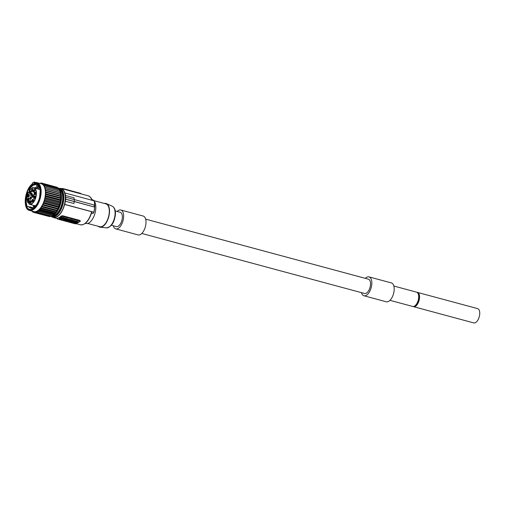 <?xml version="1.0" encoding="UTF-8"?>
<svg xmlns="http://www.w3.org/2000/svg" width="505" height="505" viewBox="0 0 505 505"><rect width="100%" height="100%" fill="white"/><g stroke="black" fill="none" stroke-linecap="round" stroke-linejoin="round"><path stroke-width="0.76" d="M28.886 203.913L28.924 203.868A8.276 4.141 -74.9 0 0 36.006 195.258A8.276 4.141 -74.9 0 0 31.064 188.952A8.276 4.141 -74.9 0 0 27.548 202A8.276 4.141 -74.9 0 0 27.775 202.53L28.248 201.489A1.54 0.77 105.1 0 1 29.448 200.813A1.54 0.77 105.1 0 1 29.404 202.827L29.031 204.102A8.484 4.242 105.1 0 0 29.574 204.336A8.484 4.242 105.1 0 0 35.88 197.247A8.484 4.242 105.1 0 0 33.993 187.955A8.484 4.242 105.1 0 0 31.222 188.82A8.484 4.242 105.1 0 0 31.14 188.883M29.164 198.945A1.338 0.669 105.1 0 1 28.084 200.649A1.338 0.669 105.1 0 1 27.699 199.772A1.338 0.669 105.1 0 1 28.779 198.067A1.338 0.669 105.1 0 1 29.164 198.945M29.359 195.328A1.338 0.669 105.1 0 1 28.28 197.032A1.338 0.669 105.1 0 1 27.895 196.161A1.338 0.669 105.1 0 1 28.974 194.45A1.338 0.669 105.1 0 1 29.359 195.328M30.799 191.862A1.338 0.669 105.1 0 1 29.719 193.566A1.338 0.669 105.1 0 1 29.334 192.689A1.338 0.669 105.1 0 1 30.414 190.985A1.338 0.669 105.1 0 1 30.799 191.862M32.882 189.981A1.338 0.669 105.1 0 1 31.796 191.692A1.338 0.669 105.1 0 1 31.411 190.814A1.338 0.669 105.1 0 1 32.497 189.11A1.338 0.669 105.1 0 1 32.882 189.981M34.738 190.473A1.338 0.669 105.1 0 1 33.658 192.184A1.338 0.669 105.1 0 1 33.273 191.307A1.338 0.669 105.1 0 1 34.353 189.602A1.338 0.669 105.1 0 1 34.738 190.473M35.602 193.137A1.338 0.669 105.1 0 1 34.523 194.842A1.338 0.669 105.1 0 1 34.138 193.964A1.338 0.669 105.1 0 1 35.217 192.26A1.338 0.669 105.1 0 1 35.602 193.137M35.11 196.855A1.338 0.669 105.1 0 1 34.031 198.56A1.338 0.669 105.1 0 1 33.646 197.682A1.338 0.669 105.1 0 1 34.725 195.978A1.338 0.669 105.1 0 1 35.11 196.855M33.469 200.087A1.338 0.669 105.1 0 1 32.389 201.792A1.338 0.669 105.1 0 1 32.004 200.914A1.338 0.669 105.1 0 1 33.084 199.21A1.338 0.669 105.1 0 1 33.469 200.087M31.36 201.482A1.338 0.669 105.1 0 1 30.281 203.193A1.338 0.669 105.1 0 1 29.896 202.316A1.338 0.669 105.1 0 1 30.975 200.611A1.338 0.669 105.1 0 1 31.36 201.482M31.436 197.657A1.338 0.669 105.1 0 1 30.357 199.361A1.338 0.669 105.1 0 1 29.972 198.49A1.338 0.669 105.1 0 1 31.051 196.78A1.338 0.669 105.1 0 1 31.436 197.657M32.067 193.844A1.338 0.669 105.1 0 1 30.988 195.555A1.338 0.669 105.1 0 1 30.603 194.677A1.338 0.669 105.1 0 1 31.682 192.973A1.338 0.669 105.1 0 1 32.067 193.844M33.532 195.542A1.338 0.669 105.1 0 1 32.453 197.247A1.338 0.669 105.1 0 1 32.067 196.376A1.338 0.669 105.1 0 1 33.147 194.665A1.338 0.669 105.1 0 1 33.532 195.542M29.29 203.004L27.775 202.53M27.851 202.739L27.851 202.739A8.484 4.242 105.1 0 1 27.617 202.196A8.484 4.242 105.1 0 1 27.579 202.101M33.627 205.428L34.188 207.126M37.825 188.984L38.127 188.643M34.864 206.545L34.725 205.724M39.541 189.451L39.844 189.104M39.876 188.883L39.321 189.388M34.447 205.649L34.731 206.665M37.604 188.927L39.497 187.519M36.101 188.523L36.404 188.182M39.535 187.633L37.774 188.971M34.851 206.558L34.624 205.699M39.497 189.438L39.914 189.047M28.577 192.386L27.781 192.563L28.419 192.733M33.235 205.32A12.751 6.376 -74.9 0 0 33.759 207.429M32.238 208.111L30.325 206.791L32.112 208.085M30.325 206.791L28.835 207.145M29.631 190.549L28.962 190.025A12.713 6.357 105.1 0 1 33.469 184.798A12.713 6.357 105.1 0 1 36.53 184.256A12.713 6.357 105.1 0 1 36.777 184.338L37.13 184.445A12.751 6.376 -74.9 0 1 40.179 191.351L39.586 197.259A12.751 6.376 -74.9 0 1 39.358 198.187A12.751 6.376 -74.9 0 1 36.707 204.386L33.349 207.675C31.43 208.653 29.883 208.268 28.709 206.526L27.485 206.81A12.751 6.376 -74.9 0 1 27.781 192.563M32.699 207.972L32.042 207.258L32.781 207.94M32.042 207.258L30.552 207.612M33.16 184.104A13.37 6.685 105.1 0 1 40.23 192.285A13.37 6.685 105.1 0 1 32.642 208.786A13.37 6.685 -74.9 0 1 25.572 200.605A13.37 6.685 -74.9 0 1 33.16 184.104M31.455 188.63L31.922 188.327M36.404 185.619L37.446 184.565M38.746 185.973L34.334 188.043M34.163 187.999L38.292 186.13M38.121 186.086L38.557 185.695M38.102 185.165L36.575 185.67M32.181 188.188L32.964 187.254M34.384 188.056L34.687 187.715M35.88 188.46L39.106 186.597M39.144 186.673L36.057 188.51M41.29 183.795A14.399 7.196 105.1 0 1 44.497 199.57A14.399 7.196 105.1 0 1 33.797 211.601L29.498 210.44A14.399 7.196 105.1 0 0 40.198 198.414A14.399 7.196 105.1 0 0 36.991 182.64L41.29 183.795M35.06 182.589L36.991 182.64A14.399 7.196 105.1 0 0 35.198 182.595L34.769 182.924A1.439 0.72 105.1 0 1 34.195 182.766L33.961 182.393A0.41 0.322 -32.3 0 1 34.485 182.154L34.334 182.097A0.41 0.335 -112.2 0 0 34.151 182.109L32.516 183.037A0.41 0.41 0 0 0 32.377 183.214L32.421 183.201M32.516 183.037L32.415 183.277A14.809 7.405 -74.9 0 1 33.961 182.393A0.41 0.335 -112.2 0 1 34.151 182.109A0.41 0.41 0 0 1 34.409 182.09L35.924 182.501M31.562 184.742A1.439 0.72 105.1 0 0 32.162 183.915L32.187 183.845M48.632 216.361L33.393 212.334L34.176 211.936L34.397 212.523A15.219 7.613 -74.9 0 0 34.441 212.523L49.572 216.601A15.219 7.613 105.1 0 1 49.528 216.601L34.397 212.523M50.058 216.355L49.572 216.601M50.683 216.5A15.219 7.613 105.1 0 1 50.633 216.512L35.502 212.435A15.219 7.613 -74.9 0 0 35.546 212.422L50.683 216.5L51.535 216.064M40.065 183.466L41.132 182.917A15.219 7.613 -74.9 0 1 41.227 182.936L41.442 183.65L42.199 183.258A15.219 7.613 -74.9 0 1 42.237 183.277L42.401 184.237L43.114 183.87A15.219 7.613 -74.9 0 1 43.152 183.902L43.228 185.013L43.929 184.754A15.219 7.613 -74.9 0 1 43.96 184.798L43.941 185.979L44.617 185.884A15.219 7.613 -74.9 0 1 44.642 185.941L44.522 187.166L60.297 191.326A15.219 7.613 105.1 0 1 60.316 191.389L60.108 192.639L60.701 192.891A15.219 7.613 105.1 0 1 60.714 192.96L60.411 194.21L60.947 194.633A15.219 7.613 105.1 0 1 60.953 194.709L60.562 195.927L61.029 196.514A15.219 7.613 105.1 0 1 61.029 196.59L60.562 197.758L60.947 198.49A15.219 7.613 105.1 0 1 60.941 198.572L60.411 199.671L60.714 200.535A15.219 7.613 105.1 0 1 60.695 200.624L60.101 201.621L60.316 202.606A15.219 7.613 105.1 0 1 60.297 202.688L59.653 203.578L59.773 204.658A15.219 7.613 105.1 0 1 59.748 204.74L59.072 205.497L59.091 206.652A15.219 7.613 105.1 0 1 59.06 206.734L58.359 207.34L58.283 208.559A15.219 7.613 105.1 0 1 58.245 208.628L57.545 209.083L57.368 210.326A15.219 7.613 105.1 0 1 57.324 210.396L56.592 210.856L56.358 211.93A15.219 7.613 105.1 0 1 56.314 211.993L55.525 212.485L55.279 213.331A15.219 7.613 105.1 0 1 55.234 213.388L54.149 214.511A15.219 7.613 105.1 0 1 54.104 214.556L52.993 215.446A15.219 7.613 105.1 0 1 51.781 216.134L36.644 212.056A15.219 7.613 -74.9 0 0 37.856 211.368L52.993 215.446A14.399 7.196 -74.9 0 0 60.512 203.812A14.399 7.196 -74.9 0 0 59.773 190.038M44.617 185.884L59.748 189.962A15.219 7.613 105.1 0 1 59.773 190.019L59.666 191.155M43.929 184.754L59.06 188.832A15.219 7.613 105.1 0 1 59.091 188.876L59.079 189.785M43.114 183.87L58.252 187.948A15.219 7.613 105.1 0 1 58.29 187.98L58.334 188.636M42.199 183.258L57.33 187.336A15.219 7.613 105.1 0 1 57.374 187.361L57.437 187.734M41.227 182.936L56.383 187.084M32.307 211.197L32.383 211.835A15.219 7.613 -74.9 0 0 32.421 211.86L33.298 212.1M33.393 212.334A15.219 7.613 -74.9 0 1 33.349 212.321L33.16 211.488L32.421 211.86M31.714 211.033L32.326 211.324M56.592 210.856L41.454 206.779L42.193 206.318A15.219 7.613 -74.9 0 0 42.231 206.248L42.407 205.005L43.114 204.55A15.219 7.613 -74.9 0 0 43.146 204.475L43.228 203.262L43.922 202.656A15.219 7.613 -74.9 0 0 43.954 202.574L43.935 201.419L44.61 200.662A15.219 7.613 -74.9 0 0 44.636 200.58L44.522 199.5L45.16 198.61A15.219 7.613 -74.9 0 0 45.179 198.528L44.97 197.543L45.564 196.546A15.219 7.613 -74.9 0 0 45.576 196.458L45.273 195.593L45.81 194.494A15.219 7.613 -74.9 0 0 45.816 194.412L45.425 193.68L45.892 192.512A15.219 7.613 -74.9 0 0 45.892 192.43L45.425 191.85L45.816 190.631A15.219 7.613 -74.9 0 0 45.81 190.555L45.273 190.132L45.576 188.883A15.219 7.613 -74.9 0 0 45.564 188.813L44.97 188.561L45.185 187.311A15.219 7.613 -74.9 0 0 45.166 187.248M41.454 206.779L41.227 207.852L56.358 211.93M55.525 212.485L40.394 208.407L41.183 207.915A15.219 7.613 -74.9 0 0 41.227 207.852M40.394 208.407L40.148 209.253L55.279 213.331M54.363 213.931L39.232 209.853L40.097 209.31A15.219 7.613 -74.9 0 0 40.148 209.253M39.232 209.853L39.018 210.434L54.149 214.511M53.113 215.174L37.982 211.096L38.967 210.478A15.219 7.613 -74.9 0 0 39.018 210.434M36.644 212.056L35.546 212.422M35.502 212.435L35.306 212.081L34.441 212.523M38.967 210.478L54.104 214.556M40.097 209.31L55.234 213.388M41.183 207.915L56.314 211.993M42.193 206.318L57.324 210.396M42.231 206.248L57.368 210.326M42.407 205.005L57.545 209.083M43.114 204.55L58.245 208.628M43.146 204.475L58.283 208.559M43.228 203.262L58.359 207.34M43.922 202.656L59.06 206.734M43.954 202.574L59.091 206.652M43.935 201.419L59.072 205.497M44.61 200.662L59.748 204.74M44.636 200.58L59.773 204.658M44.522 199.5L59.653 203.578M45.16 198.61L60.297 202.688M45.179 198.528L60.316 202.606M44.97 197.543L60.101 201.621M45.564 196.546L60.695 200.624M45.576 196.458L60.714 200.535M45.273 195.593L60.411 199.671M45.81 194.494L60.941 198.572M45.816 194.412L60.947 198.49M45.425 193.68L60.562 197.758M45.892 192.512L61.029 196.59M45.892 192.43L61.029 196.514M45.425 191.85L60.562 195.927M45.816 190.631L60.953 194.709M45.81 190.555L60.947 194.633M45.273 190.132L60.411 194.21M45.576 188.883L60.714 192.96M45.564 188.813L60.701 192.891M44.97 188.561L60.108 192.639M45.185 187.311L60.316 191.389M44.642 185.941L59.773 190.019M43.96 184.798L59.091 188.876M43.152 183.902L58.29 187.98M42.237 183.277L57.374 187.361M53.334 217.504A15.017 7.506 105.1 0 0 64.621 204.443L64.747 204.373A15.219 7.613 105.1 0 0 65.347 201.211L65.36 201.205A15.238 7.619 105.1 0 0 65.555 199.222L65.669 199.159A15.447 7.72 -74.9 0 0 65.707 197.259L65.593 197.322A15.238 7.619 105.1 0 0 65.48 195.511L65.467 195.517A15.219 7.613 105.1 0 0 64.987 192.979L64.861 193.049A15.017 7.506 -74.9 0 0 61.143 188.504A15.017 7.506 -74.9 0 0 59.603 188.409L61.067 188.801A14.708 7.354 105.1 0 1 65.296 198.427A14.708 7.354 105.1 0 1 53.41 217.2L51.952 216.809A15.017 7.506 105.1 0 0 53.334 217.504L57.248 218.558M65.669 199.159L74.267 201.476A15.447 7.72 -74.9 0 0 74.304 199.576L94.656 205.163A15.219 7.613 105.1 0 0 94.056 200.813L64.987 192.979M74.153 201.545L94.618 207.063L74.267 201.476M65.555 199.222L74.153 201.539A15.238 7.619 105.1 0 1 73.957 203.521L65.36 201.205M65.707 197.259L74.304 199.576M65.48 195.511L74.077 197.827A15.238 7.619 105.1 0 1 74.191 199.544M94.618 207.063A15.219 7.613 105.1 0 1 93.816 212.207L64.747 204.373M91.569 213.078L93.078 213.482L93.829 212.441M85.37 223.361L85.844 223.494A12.341 6.167 105.1 0 0 95.824 207.738A12.341 6.167 -74.9 0 0 94.113 200.927M93.999 200.794A12.341 6.167 -74.9 0 0 92.27 199.658L91.79 199.532M93.835 200.618L105.892 203.862A11.83 5.915 -74.9 0 1 109.301 211.601A11.83 5.915 105.1 0 1 99.737 226.701L87.681 223.456M112.293 206.248C114.471 207.441 115.525 209.941 115.462 213.754C114.629 222.175 111.63 226.878 106.473 227.862A11.23 5.612 105.1 0 0 115.108 213.445A11.23 5.612 105.1 0 0 112.293 206.248L106.46 203.629A12.24 6.117 -74.9 0 1 109.522 211.475A12.24 6.117 105.1 0 1 100.11 227.193A12.24 6.117 105.1 0 1 98.222 226.297M106.46 203.629A12.24 6.117 -74.9 0 0 104.377 203.458M111.409 225.268L116.371 226.606A7.405 3.699 -74.9 0 0 118.151 226.291A7.405 3.699 -74.9 0 0 122.216 218.766A7.405 3.699 -74.9 0 0 120.222 212.308L115.266 210.97M117.147 211.475A9.772 4.886 105.1 0 1 120.84 210.023A9.772 4.886 105.1 0 1 123.649 216.418A9.772 4.886 105.1 0 1 115.752 228.891A9.772 4.886 105.1 0 1 113.29 225.773M120.84 210.023L143.199 216.045A9.772 4.886 105.1 0 1 146.008 222.44A9.772 4.886 105.1 0 1 138.111 234.913L115.752 228.891M141.804 233.461L364.553 293.481A7.405 3.699 -74.9 0 0 370.537 284.025A7.405 3.699 -74.9 0 0 368.404 279.183L145.661 219.157M361.473 292.647A9.772 4.886 -74.9 0 0 363.935 295.766A9.772 4.886 -74.9 0 0 371.831 283.292A9.772 4.886 -74.9 0 0 369.022 276.898A9.772 4.886 -74.9 0 0 365.33 278.35M363.935 295.766L386.293 301.788A9.772 4.886 -74.9 0 0 394.19 289.315A9.772 4.886 -74.9 0 0 391.381 282.92L369.022 276.898M393.843 286.032L416.562 292.155A7.405 3.699 105.1 0 1 418.695 297.003A7.405 3.699 105.1 0 1 412.711 306.453L389.986 300.336M415.533 305.329A6.376 3.188 -74.9 0 0 418.576 300.368A6.376 3.188 -74.9 0 0 418.437 294.554M413.153 306.522A7.405 3.699 -74.9 0 0 413.57 306.686A7.405 3.699 -74.9 0 0 419.554 297.237A7.405 3.699 -74.9 0 0 417.42 292.389A7.405 3.699 -74.9 0 0 416.978 292.326M413.57 306.686L473.766 322.91A7.405 3.699 -74.9 0 0 479.75 313.453A7.405 3.699 -74.9 0 0 477.616 308.612L417.42 292.389M61.78 188.674A1.029 0.398 1.2 0 1 63.138 188.624L80.333 193.257A1.029 0.398 1.2 0 1 80.8 193.598L80.794 193.8M64.621 204.443L91.626 211.715A15.017 7.506 105.1 0 1 80.333 224.775L76.261 223.677M80.055 221.177L79.765 220.369L62.569 215.73L61.137 216.077A15.017 7.506 105.1 0 1 59.268 217.491A15.017 7.506 105.1 0 1 57.418 218.192L57.721 218.482M65.347 201.211L73.957 203.521M57.709 219.101A1.029 0.398 1.2 0 1 57.242 218.76A1.029 0.398 1.2 0 1 57.412 218.545L61.13 216.437A1.029 0.398 1.2 0 1 62.557 216.348L79.752 220.982A1.029 0.398 1.2 0 1 80.219 221.323A1.029 0.398 1.2 0 1 80.049 221.531L76.331 223.646A1.029 0.398 1.2 0 1 74.904 223.734L57.709 219.101M64.507 218.993L66.048 219.347C67.152 219.416 67.424 219.258 66.868 218.88L67.222 219.138L67.228 218.76L66.875 218.501L66.868 218.88L65.682 218.564L65.694 218.185L66.875 218.501M65.284 218.412L65.694 218.185M74.986 220.691L75.725 221.266L74.841 220.773M67.601 218.697L68.308 219.271L67.601 218.697L67.222 218.911M68.945 219.063L69.646 219.631L68.945 219.063L68.308 219.233M72.43 221.184L72.789 221.184M61.888 217.156L61.459 217.56L61.888 217.156L65.151 218.04L65.139 218.419L61.881 217.535M61.459 217.56L59.401 218.949L59.312 218.406L61.465 217.182M75.277 221.525L75.914 221.468M77.05 222.048L77.12 222.636L76.899 222.061L78.243 221.948L78.256 221.569L75.857 220.925L76.059 221.834L74.614 221.897M72.537 220.148L73.389 220.256L73.629 220.748L74.847 220.647L74.841 221.032L73.661 221.701L72.707 221.02L71.495 220.994M74.98 221.07L73.269 222.067L73.635 222.774A2.153 0.827 -178.8 0 0 74.494 222.957L74.841 222.383C73.837 222.187 73.844 222.055 74.854 221.992M69.791 221.745L70.668 221.247L70.182 221.121L70.485 220.944L72.171 221.398L70.504 221.941L69.791 221.745L70.22 221.127M72.076 220.666L71.003 220.603L71.35 221.076L68.97 220.205L70.662 219.902L70.668 219.523L72.537 220.028L72.259 220.559L71.274 220.451L72.076 220.515M70.668 219.523L69.652 219.467M67.721 220.439L66.401 219.927L65.315 220.3L66.654 220.811L67.721 220.439L67.436 219.763M66.42 219.549L65.921 219.58M65.353 219.827L65.315 220.3M65.587 219.58C64.375 219.359 64.249 219.429 65.214 219.795L64.867 220.363L63.636 219.839L65.915 219.77L65.574 219.246M64.501 219.233L65.682 218.564M75.725 221.266L74.544 221.941L73.806 221.619M68.933 219.441L68.522 219.675L67.897 219.505L68.308 219.271M68.522 219.675L68.528 219.296M66.42 219.404L66.414 219.751L68.194 219.858L67.752 220.111L68.465 220.3L69.646 219.631M67.752 220.111L67.765 219.744M66.414 219.751L67.594 219.075M72.266 222.415L73.01 222.617L73.358 221.72L72.613 221.518L70.599 221.966L72.272 222.238M72.613 221.518L72.619 221.139M72.095 221.973L72.575 221.853L72.095 221.973M65.233 218.577L63.081 219.801L59.401 218.949M62.658 218.64L62.096 218.482L62.658 218.64M63.049 218.204L61.862 218.968M62.942 218.444L63.491 218.204L64.148 218.69L61.945 218.924M60.032 218.722L61.642 217.806L62.904 218.147L61.219 219.101L59.956 218.766M61.812 218.678L61.724 218.16L62.677 217.901M62.563 218.81L64.066 218.495M60.291 218.577L61.717 218.444M75.851 221.304L76.691 221.531L76.697 221.152M78.243 221.948L76.785 221.777L76.792 221.392M77.41 221.72L77.416 221.341M77.12 222.636L74.614 221.96M71.489 221.114L72.669 220.445L73.616 221.127L73.629 220.748M73.383 220.641L73.389 220.256M73.616 221.127L74.134 220.458M74.128 220.836L74.841 221.032M72.669 220.445L72.682 220.066M77.006 222.604L75.34 223.242L74.626 222.882M74.626 223.052L75.504 222.553L74.841 222.37C73.837 222.434 73.831 222.566 74.828 222.768C73.831 222.566 73.837 222.434 74.841 222.37M77.006 222.699L74.955 222.149C73.459 222.03 73.023 222.238 73.635 222.774M70.662 219.902L72.531 220.407M70.163 220.098L70.201 220.445L70.163 220.098M69.191 220.641L69.185 221.02L70.403 220.925L69.223 221.594L68.276 220.912L67.051 221.007L68.238 220.338L68.945 220.534L68.958 220.148M69.185 221.02L68.945 220.534M66.426 220.205L66.609 220.54L66.426 220.205M65.915 219.77L65.574 219.959C64.369 219.738 64.242 219.808 65.208 220.174C64.242 219.808 64.369 219.738 65.574 219.959M28.962 190.025L32.718 185.442L36.682 184.306M28.482 200.542A1.338 0.669 105.1 0 1 28.387 199.961A1.338 0.669 105.1 0 1 29.069 198.358M29.164 198.863A0.72 0.36 -74.9 0 0 28.722 199.765A0.72 0.36 -74.9 0 0 28.817 200.157M28.678 196.931A1.338 0.669 105.1 0 1 28.583 196.344A1.338 0.669 105.1 0 1 29.265 194.747M29.359 195.246A0.72 0.36 -74.9 0 0 28.924 196.155A0.72 0.36 -74.9 0 0 29.012 196.54M30.117 193.459A1.338 0.669 105.1 0 1 30.022 192.878A1.338 0.669 105.1 0 1 30.704 191.275M30.799 191.78A0.72 0.36 -74.9 0 0 30.357 192.683A0.72 0.36 -74.9 0 0 30.451 193.074M32.194 191.584A1.338 0.669 105.1 0 1 32.099 190.997A1.338 0.669 105.1 0 1 32.787 189.4M32.882 189.905A0.72 0.36 -74.9 0 0 32.44 190.808A0.72 0.36 -74.9 0 0 32.535 191.193M34.056 192.077A1.338 0.669 105.1 0 1 33.961 191.496A1.338 0.669 105.1 0 1 34.643 189.893M34.738 190.398A0.72 0.36 -74.9 0 0 34.302 191.3A0.72 0.36 -74.9 0 0 34.39 191.685M34.921 194.734A1.338 0.669 105.1 0 1 34.826 194.154A1.338 0.669 105.1 0 1 35.508 192.55M35.602 193.055A0.72 0.36 -74.9 0 0 35.161 193.958A0.72 0.36 -74.9 0 0 35.255 194.349M34.428 198.452A1.338 0.669 105.1 0 1 34.334 197.872A1.338 0.669 105.1 0 1 35.015 196.268M35.11 196.773A0.72 0.36 -74.9 0 0 34.675 197.676A0.72 0.36 -74.9 0 0 34.763 198.067M32.787 201.684A1.338 0.669 105.1 0 1 32.692 201.104A1.338 0.669 105.1 0 1 33.374 199.5M33.469 200.005A0.72 0.36 -74.9 0 0 33.033 200.908A0.72 0.36 -74.9 0 0 33.122 201.299M30.679 203.086A1.338 0.669 105.1 0 1 30.584 202.505A1.338 0.669 105.1 0 1 31.266 200.902M31.36 201.407A0.72 0.36 -74.9 0 0 30.919 202.309A0.72 0.36 -74.9 0 0 31.013 202.694M30.754 199.26A1.338 0.669 105.1 0 1 30.66 198.673A1.338 0.669 105.1 0 1 31.342 197.076M31.436 197.581A0.72 0.36 -74.9 0 0 31.001 198.484A0.72 0.36 -74.9 0 0 31.089 198.869M31.386 195.448A1.338 0.669 105.1 0 1 31.291 194.867A1.338 0.669 105.1 0 1 31.973 193.264M32.067 193.768A0.72 0.36 -74.9 0 0 31.626 194.671A0.72 0.36 -74.9 0 0 31.72 195.056M32.85 197.146A1.338 0.669 105.1 0 1 32.756 196.559A1.338 0.669 105.1 0 1 33.437 194.962M33.532 195.467A0.72 0.36 -74.9 0 0 33.09 196.369A0.72 0.36 -74.9 0 0 33.185 196.754M28.021 202.663L28.501 201.628L29.625 201.931M28.248 201.489L28.501 201.628A1.338 0.669 105.1 0 1 29.347 200.914A1.338 0.669 105.1 0 1 29.618 201.16M29.239 203.111L27.863 202.739M34.813 182.898A13.989 6.994 105.1 0 1 39.093 200.094A13.989 6.994 105.1 0 1 26.405 207.296A13.989 6.994 105.1 0 1 31.518 184.773M34.99 182.614L34.889 182.665A1.029 0.511 105.1 0 1 34.719 182.52L34.485 182.154L35.792 182.501M34.195 182.766A0.41 0.322 -32.3 0 1 34.719 182.52L35.028 182.602M34.473 182.135L35.83 182.501M32.162 183.915L31.626 184.527M54.578 214.373A14.191 7.095 -74.9 0 0 60.65 191.837M59.716 189.956A14.399 7.196 -74.9 0 0 59.085 189.192M52.526 215.742A13.629 6.811 -74.9 0 0 62.727 198.231A13.629 6.811 -74.9 0 0 59.457 189.564M52.015 216.026A13.938 6.969 -74.9 0 0 63.157 198.206A13.938 6.969 -74.9 0 0 59.091 189.072M58.328 188.51A14.399 7.196 105.1 0 1 63.409 198.061A14.399 7.196 105.1 0 1 59.154 211.917A14.399 7.196 105.1 0 1 51.201 216.235M58.309 188.283L59.603 188.409A14.708 7.354 105.1 0 1 63.838 198.036A14.708 7.354 105.1 0 1 51.952 216.809L50.929 216.374M94.214 206.861A15.428 7.714 -74.9 0 0 94.252 204.961M93.867 212.296A14.752 7.373 -74.9 0 0 94.536 203.313M61.143 188.504L88.148 195.782A15.017 7.506 105.1 0 1 91.828 200.214M80.333 193.257L80.327 193.674M63.138 188.624L63.125 189.04M57.412 218.545L57.418 218.192M61.13 216.437L61.137 216.077M62.557 216.348L62.569 215.73M79.752 220.982L79.765 220.369M62.45 218.311L62.456 217.933M61.219 219.101L61.225 218.722M60.909 218.741L60.903 219.119M29.404 202.827L28.892 203.868M29.227 203.136L27.87 202.77M40.002 189.571L33.993 187.955M35.464 205.92L29.574 204.336M31.594 184.552C24.467 190.555 22.75 209.335 29.498 210.44M52.791 215.578L57.526 211.014L60.796 203.098L61.395 194.791L59.091 189.16M93.861 212.371C94.921 208.047 94.997 204.216 94.1 200.889M106.473 227.862L100.11 227.193M88.148 195.782C90.168 196.527 91.493 198.099 92.125 200.491M91.885 211.942C88.968 221.026 85.124 225.306 80.333 224.775M57.242 218.76L57.254 218.267M80.219 221.323L80.226 220.836M65.284 218.52L65.29 218.141M59.255 218.842L59.262 218.463M68.97 220.205L68.977 219.827M63.636 219.839L63.643 219.46M36.846 184.344L36.53 184.256M29.347 200.914C29.675 200.731 29.688 201.356 29.391 202.783"/></g></svg>
